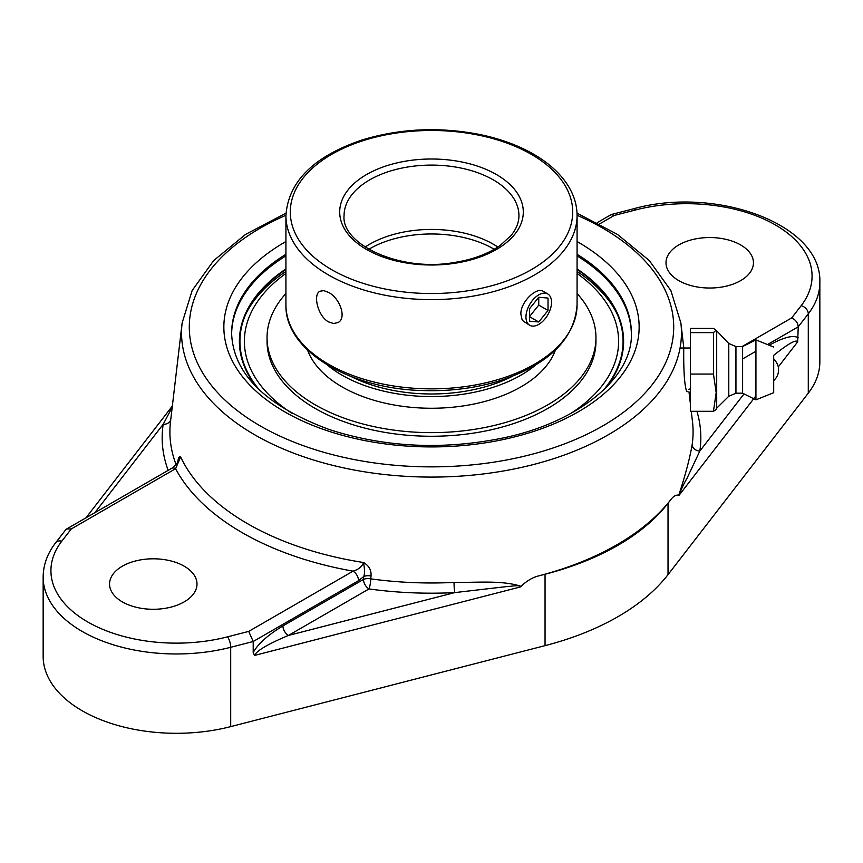 <?xml version="1.0" encoding="UTF-8"?>
<svg xmlns="http://www.w3.org/2000/svg" width="863" height="863" viewBox="0 0 863 863"><rect width="100%" height="100%" fill="white"/><g stroke="black" fill="none" stroke-linecap="round" stroke-linejoin="round"><path stroke-width="1.29" d="M358.555 580.68A7.778 4.488 -120 0 0 353.053 571.155L248.727 631.392L253.204 641.5L358.555 580.68L363.744 576.538A7.778 3.959 -174.7 0 1 371.025 575.966C371.478 570.206 368.976 565.718 363.528 562.514C364.736 569.073 364.812 573.744 363.744 576.538L363.474 579.418A7.778 3.959 -174.7 0 1 370.766 578.857L371.025 575.966M370.766 578.857A7.778 1.478 -82.2 0 1 368.965 588.944A269.332 155.491 0 0 0 454.693 592.611A7.778 0.55 87.1 0 1 454.024 582.417A261.597 151.025 180 0 1 370.766 578.857M43.15 577.045L43.15 656.365A133.258 76.936 0 0 0 230.701 726.624L230.701 647.293A7.778 2.589 -104.4 0 0 227.53 636.851A125.48 72.449 180 0 1 87.67 621.921A125.48 72.449 180 0 1 61.812 541.177A7.778 5.793 37.7 0 0 55.664 542.762C47.433 553.41 43.269 564.834 43.15 577.045A133.258 76.936 0 0 0 230.701 647.293L253.204 641.5L253.204 652.536L254.52 655.438C256.57 650.767 267.864 644.1 288.425 635.448L454.693 592.611L506.441 586.603C510.497 586.613 521.015 584.283 519.602 587.153L520.982 586.322C502.234 580.087 476.818 582.676 454.024 582.417M172.212 407.25L163.172 424.305A7.778 6.321 -171.5 0 0 170.755 419.612M178.145 461.651L180.626 456.959L179.493 456.624L178.533 458.07L177.487 462.676M520.303 586.969C526.333 581.187 532.352 577.52 538.372 575.966A262.266 151.413 180 0 0 671.004 499.397C673.69 495.923 676.376 494.553 679.062 495.308M691.263 411.306L692.493 421.716A261.597 151.025 180 0 1 692.115 444.952C689.72 458.717 685.265 475.47 678.76 495.233L679.375 494.898C680.799 490.119 683.323 484.628 686.937 478.447L699.828 451.079A269.332 155.491 0 0 0 696.926 411.306M687.207 391.726C686.419 391.554 685.632 388.426 684.844 382.341C683.334 368.965 683.733 347.228 683.776 348.016M61.812 541.177L71.273 528.943L175.599 468.706L180.626 456.915A259.914 150.065 180 0 0 363.528 562.514C362.093 566.57 358.609 569.451 353.053 571.155A267.649 154.531 0 0 1 175.599 468.706A7.778 4.488 -120 0 0 171.715 468.318C172.859 468.113 174.952 465.966 177.994 461.888L177.994 461.888M692.115 444.952A7.778 6.321 -171.5 0 0 699.828 451.079L744.025 393.895M603.064 390.518A191.564 110.593 0 0 0 615.718 310.971A191.564 110.593 0 0 0 577.077 269.429M285.923 269.429A191.564 110.593 0 0 0 247.282 310.971A191.564 110.593 0 0 0 259.936 390.518M773.701 355.491L774.014 355.092C788.351 343.603 796.225 339.191 797.66 341.856L798.243 326.818L808.286 313.83A7.778 5.793 -142.3 0 0 801.188 305.653L791.727 317.886C795.675 319.839 797.854 322.816 798.243 326.818L767.509 344.564M599.656 223.884L614.273 215.437L611.112 214.639L597.272 222.622M688.685 389.332L690.422 388.825M671.004 499.397L668.027 503.248A243.15 140.378 180 0 1 545.049 574.251L538.372 575.966M230.701 726.624L545.049 645.643A243.15 140.378 0 0 0 668.027 574.639L808.286 393.15A133.258 76.936 0 0 0 819.85 361.802L819.85 282.481A133.258 76.936 0 0 1 808.286 313.83L808.286 393.15M678.803 280.637A43.722 25.243 180 0 1 665.999 262.784A43.722 25.243 180 0 1 692.989 239.461A43.722 25.243 180 0 1 740.637 244.941A43.722 25.243 180 0 1 753.442 262.784A43.722 25.243 180 0 1 726.452 286.106A43.722 25.243 180 0 1 678.803 280.637M71.273 528.943L66.667 528.965L65.62 529.871L55.664 542.762M122.363 601.889A43.722 25.243 180 0 1 109.558 584.046A43.722 25.243 180 0 1 136.548 560.723A43.722 25.243 180 0 1 184.197 566.193A43.722 25.243 180 0 1 197.001 584.046A43.722 25.243 180 0 1 170.011 607.358A43.722 25.243 180 0 1 122.363 601.889M282.924 625.923A7.778 4.488 -120 0 0 288.425 635.448L368.965 588.944A7.778 4.488 -120 0 1 363.474 579.418L282.924 625.923C267.864 635.006 257.961 643.884 253.204 652.536M713.453 411.306L690.422 411.306L690.422 328.436L713.453 328.436L716.096 330.195L713.453 332.622L713.453 374.057L716.171 392.676L713.453 411.306L716.096 409.547L716.7 408.188L716.7 331.554L716.7 408.188L728.782 396.257L728.782 343.485L716.096 330.195M690.422 332.622L713.453 332.622M690.422 374.057L713.453 374.057M680.055 348.016L690.422 348.016L690.422 391.726M773.701 378.598L773.701 359.191L773.701 378.598M728.782 396.257L735.945 393.194L735.945 346.548L742.612 346.548L755.934 339.893L755.934 399.849L742.612 393.194L742.612 346.548M773.701 356.699L773.701 392.676L773.701 356.699M328.555 321.888C317.778 316.16 312.784 294.423 319.914 291.252L323.787 290.615L328.555 292.384C339.666 297.929 347.153 318.231 337.994 322.557L333.571 323.528L328.555 321.888M529.709 325.275L523.291 321.176L521.953 319.213L520.864 314.056C520.443 301.856 536.764 286.656 543.086 291.252L547.778 293.97A18.069 10.432 -60 0 1 549.817 310.615A18.069 10.432 -60 0 1 529.709 325.275A18.069 10.432 -60 0 1 527.681 308.63A18.069 10.432 -60 0 1 547.778 293.97M365.146 247.045A87.433 50.486 180 0 1 369.677 244.218A87.433 50.486 180 0 1 497.854 247.045M285.923 293.517A164.455 94.952 0 0 0 279.536 301.381A164.455 94.952 0 0 0 267.045 337.692L267.045 341.317A164.455 94.952 0 0 0 399.45 434.445A164.455 94.952 0 0 0 583.464 377.616A164.455 94.952 0 0 0 595.955 341.317L595.955 337.692A164.455 94.952 0 0 0 577.077 293.517M267.045 337.692A164.455 94.952 0 0 0 399.45 430.82A164.455 94.952 0 0 0 583.464 373.992A164.455 94.952 0 0 0 595.955 337.692M307.584 350.108A126.591 73.085 0 0 0 419.709 407.94A126.591 73.085 0 0 0 548.469 363.107A126.591 73.085 0 0 0 555.416 350.108M327.325 364.995A126.591 73.085 0 0 0 535.675 364.995M350.939 376.473A122.147 70.518 0 0 0 512.061 376.473M529.472 321.155L529.472 308.792L538.749 297.26L548.027 298.08L548.027 310.453L538.749 321.985L529.472 321.155M538.749 321.985L529.472 316.635L538.749 305.092L538.749 297.26M548.027 310.453L538.749 305.092M292.492 413.636A187.12 108.037 180 0 1 285.923 273.442M577.077 273.442A187.12 108.037 180 0 1 570.497 413.636M616.916 313.517A193.129 111.5 0 0 0 577.077 271.446M285.923 271.446A193.129 111.5 0 0 0 246.084 313.517M254.52 655.438L519.602 587.153M94.865 512.687L163.172 424.305A269.332 155.491 0 0 0 168.177 470.357M176.074 464.542A261.597 151.025 180 0 1 170.507 421.716L182.125 322.999A249.946 144.304 0 0 0 328.069 464.154A249.946 144.304 0 0 0 608.242 434.812A249.946 144.304 0 0 0 680.875 322.999L683.82 348.016M690.422 398.76A7.778 4.488 60 0 1 689.656 397.606M256.872 387.53A192.104 110.906 180 0 1 285.923 268.943M577.077 268.943A192.104 110.906 180 0 1 606.128 387.53M285.923 255.89A199.882 115.394 0 0 0 231.629 334.154M631.371 334.154A199.882 115.394 0 0 0 577.077 255.89M577.077 254.305A199.882 115.394 180 0 1 631.382 333.377C633.054 376.721 579.591 422.579 501.36 438.339C441.489 450.195 384.003 447.217 328.9 429.418C265.599 405.729 233.172 373.722 231.618 333.377A199.882 115.394 180 0 1 285.923 254.305M285.923 241.543A207.649 119.892 0 0 0 284.671 242.266A207.649 119.892 0 0 0 285.081 412.05A207.649 119.892 0 0 0 579.159 411.327A207.649 119.892 0 0 0 577.077 241.543M577.077 215.275A242.212 139.838 180 0 1 602.773 425.912A242.212 139.838 180 0 1 248.63 418.728A242.212 139.838 180 0 1 285.923 215.275M798.243 337.865C793.604 334.725 783.895 337.185 769.127 345.222M679.375 494.898L755.934 395.847M778.275 366.948L797.66 341.856M742.612 358.943L755.934 351.252M791.727 317.886L742.083 346.548M611.533 214.466L633.528 208.792A7.778 2.589 75.6 0 1 635.47 209.979A125.48 72.449 180 0 1 775.33 224.909A125.48 72.449 180 0 1 801.188 305.653M614.273 215.437L635.47 209.979M668.027 574.639L668.027 503.248M248.727 631.392L227.53 636.851M545.049 645.643L545.049 574.251M285.923 304.812C284.639 350.054 348.404 388.598 421.996 390.529C448.598 391.478 473.787 388.447 497.584 381.435C548.005 365.286 574.51 339.742 577.077 304.812A145.577 84.045 180 0 1 534.445 364.251A145.577 84.045 180 0 1 375.793 382.471A145.577 84.045 180 0 1 285.923 304.812L285.923 215.577A145.577 84.045 0 0 0 375.793 293.226A145.577 84.045 0 0 0 534.445 275.006A145.577 84.045 0 0 0 577.077 215.577C577.056 206.689 574.823 198.048 570.389 189.677C562.956 175.912 550.67 164.067 533.539 154.143C518.048 145.264 500.119 138.706 479.742 134.488C439.375 126.656 400.303 128.436 362.503 139.849C313.841 156.214 288.318 181.457 285.923 215.577M531.349 154.358A141.208 81.532 180 0 1 531.349 269.655A141.208 81.532 180 0 1 331.651 269.655A141.208 81.532 180 0 1 331.651 154.358A141.208 81.532 180 0 1 531.349 154.358M496.419 174.531A91.812 53.01 0 0 0 366.581 174.531A91.812 53.01 0 0 0 366.581 249.483A91.812 53.01 0 0 0 496.419 249.483A91.812 53.01 0 0 0 496.419 174.531M493.323 179.882A87.433 50.486 180 0 1 518.933 215.577C518.965 222.276 516.387 228.868 511.209 235.351L500.184 245.459C488.167 253.884 472.827 259.569 454.186 262.514C400.119 272.244 341.014 244.218 344.067 215.577A87.433 50.486 180 0 1 369.677 179.882A87.433 50.486 180 0 1 493.323 179.882M368.781 249.278A87.433 50.486 180 0 1 369.677 248.76A87.433 50.486 180 0 1 493.323 248.76A87.433 50.486 180 0 1 494.219 249.278M688.965 391.726L690.422 404.111M633.528 208.792C715.362 185.804 822.223 223.927 819.85 282.481M680.875 322.999L670.864 290.529L649.31 260.572L617.509 234.445L577.023 213.139M285.977 213.139L245.491 234.445L213.69 260.572L192.136 290.529L182.125 322.999M85.976 517.822L172.352 406.063M66.667 528.965L171.715 468.318M773.701 380.551A14.142 14.142 0 0 0 773.701 359.191M735.945 393.194L742.612 393.194M773.701 392.676L755.934 399.849M773.701 347.066L755.934 339.893M735.945 346.548L728.782 343.485M577.077 304.812L577.077 215.577"/></g></svg>
